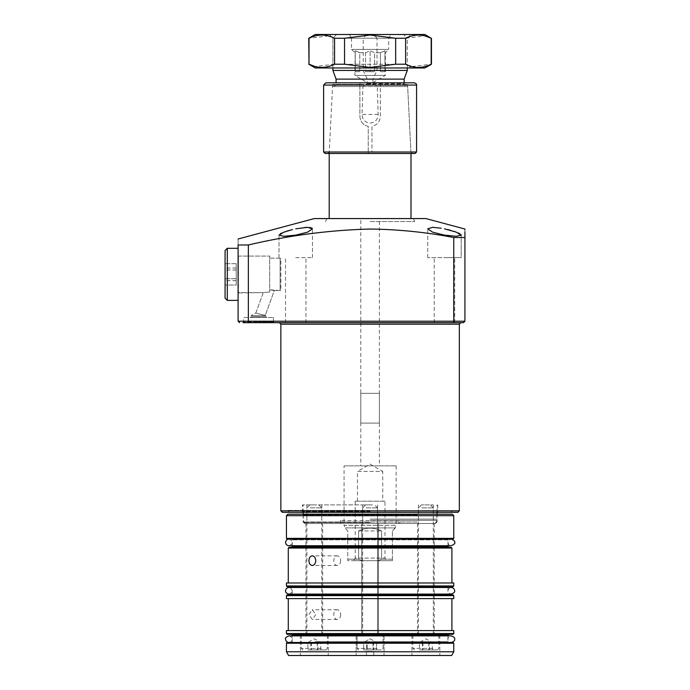 <?xml version="1.0" encoding="UTF-8"?>
<svg xmlns="http://www.w3.org/2000/svg" width="690" height="690" viewBox="0 0 690 690"><rect width="100%" height="100%" fill="white"/><g stroke="black" fill="none" stroke-linecap="round" stroke-linejoin="round"><path stroke-width="0.52" stroke-dasharray="3.45 2.59" d="M242.923 322.687L243.665 321.945L243.665 317.486L273.421 317.486L243.665 317.486L273.421 317.486L243.665 317.486L243.665 321.945L258.543 321.945L243.665 321.945L258.543 321.945L243.665 321.945L242.923 322.687L463.439 322.687M251.108 316.736L258.543 316.736L251.108 316.736L258.543 316.736L251.108 316.736L250.367 317.486L258.543 317.486L250.367 317.486L258.543 317.486L250.367 317.486L251.108 315.623L265.978 315.623L251.108 315.623L251.108 316.736M282.339 512.334L457.858 512.334M370.099 322.687L460.834 322.687M370.099 504.899L302.418 504.899L370.099 504.899M370.099 511.592L302.418 511.592L370.099 511.592M370.099 510.384L287.454 510.384L370.099 510.384M425.877 218.566L314.321 218.566M370.099 221.542L414.724 221.542L370.099 221.542M255.895 312.863L263.261 292.62L269.695 291.999L263.261 292.62L269.695 291.999L263.261 292.62L255.895 312.863L251.108 315.623L265.978 315.623L265.978 316.736L258.543 316.736L265.978 316.736L258.543 316.736L265.978 316.736L266.728 317.486L258.543 317.486L266.728 317.486L258.543 317.486L266.728 317.486L265.978 315.623L251.108 315.623L255.895 312.863C255.429 313.355 265.555 315.434 265.314 315.244L274.31 290.524L269.695 289.783L269.695 291.999L269.695 256.068L269.695 291.999L269.695 256.068L269.695 291.999L269.695 258.172L269.695 289.783L274.31 290.524L269.695 289.783L269.695 258.172L280.114 258.172A0.742 0.742 0 0 1 280.856 258.914L280.856 289.783L280.856 258.914A0.742 0.742 0 0 0 280.114 258.172L280.114 290.524A0.742 0.742 0 0 0 280.856 289.783A0.742 0.742 0 0 1 280.114 290.524L280.114 258.172L280.114 290.524L280.114 258.172L269.695 258.172L269.695 289.783L280.114 290.524L274.31 290.524L265.314 315.244C265.547 315.434 255.438 313.355 255.895 312.863C255.429 313.355 265.555 315.434 265.314 315.244L265.978 315.623L265.314 315.244C265.547 315.434 255.438 313.355 255.895 312.863M273.421 317.486L273.421 321.945L258.543 321.945L273.421 321.945L258.543 321.945L273.421 321.945L274.163 322.687L258.543 322.687L274.163 322.687L258.543 322.687L274.163 322.687L273.421 321.945L273.421 317.486M238.404 256.068L269.695 256.068L238.404 256.068L238.404 292.62L263.261 292.62L238.093 292.94L238.404 256.068M441.203 228.2L431.517 227.346L427.74 228.839L432.63 232.159L444.472 235.135L456.297 236.291L461.205 235.135L461.205 257.612L427.74 257.612L461.205 257.612L444.472 257.612L461.205 257.612L461.205 235.135M434.243 322.687L434.243 257.612L434.243 322.687L454.701 322.687L434.243 322.687L454.701 322.687L444.472 322.687L453.149 322.687L453.77 321.204L248.348 321.204L248.348 244.976L238.093 244.976L238.093 321.204L239.577 322.687M295.725 257.612L312.466 257.612L295.725 257.612M295.725 322.687L305.955 322.687L295.725 322.687M292.482 229.58L289.395 230.391M286.557 231.245L281.951 232.953M280.373 233.746L278.993 235.135L283.901 236.291L295.725 235.135L307.585 232.151L312.466 228.839L312.19 228.252M460.765 234.41L459.825 233.738M458.255 232.953L456.168 232.107M453.649 231.245L450.811 230.391M447.577 229.546L444.472 228.839M464.922 231.823L464.922 229.83M464.922 237.507L453.77 237.507L453.77 321.204L464.922 321.204L464.922 237.507M248.348 244.976C288.627 235.445 329.208 230.132 370.099 229.028C398.147 229.382 426.032 232.202 453.77 237.507M370.099 512.334L454.701 512.334L370.099 512.334M370.099 218.566L414.724 218.566L370.099 218.566M238.093 244.976C238.093 237.093 238.093 237.093 238.093 244.976M309.75 227.433L307.654 227.321M305.084 227.415L295.725 228.839M249.081 322.687L248.348 321.204L238.093 321.204M363.199 70.44L367.27 79.126L367.27 83.585L362.914 86.561L362.052 114.445C362.319 119.612 365.001 122.501 370.099 123.113C375.196 122.51 377.879 119.62 378.146 114.445L377.283 86.561L372.928 83.585L372.928 79.126L377.007 70.44L377.007 38.217L407.29 38.217L332.916 38.217L363.199 38.217L363.199 70.44L332.916 70.44M349.364 34.5L351.503 38.217L388.694 38.217L351.503 38.217L351.503 49.378L355.229 52.725L354.858 75.408L385.348 75.408L354.858 75.408L370.099 84.206L385.348 75.408L385.348 52.725L388.694 49.378L351.503 49.378L388.694 49.378L388.694 38.217L390.842 34.5L349.364 34.5L390.842 34.5M355.229 52.725L355.229 71.682L359.766 71.682L359.766 52.725L365.562 52.725L365.562 71.682L374.636 71.682L374.636 52.725L380.432 52.725L380.432 71.682L384.977 71.682L384.977 50.793L380.432 52.725L374.636 52.725L370.099 50.793L365.562 52.725L359.766 52.725L355.229 50.793L355.229 52.725L355.229 50.793L359.766 52.725L359.766 71.682L355.229 71.682L355.229 52.725M379.397 423.091L360.801 423.091L379.397 423.091L379.397 218.566L360.801 218.566L379.397 218.566M360.801 423.091L360.801 218.566M329.199 218.566L411.007 218.566L329.199 218.566M329.199 153.491L411.007 153.491L329.199 153.491L332.546 86.561L407.661 86.561L411.007 153.491M403.564 34.5L336.634 34.5L403.564 34.5L407.29 38.217L332.916 38.217L407.29 38.217L407.29 64.248L332.916 64.248L407.29 64.248L411.007 67.965L329.199 67.965L424.945 67.965M336.634 34.5L332.916 38.217L329.199 34.5L370.099 34.5C367.002 34.811 364.7 36.053 363.199 38.217M377.007 38.217C375.507 36.061 373.204 34.819 370.099 34.5L329.199 34.5M407.29 67.965L407.29 38.217L411.007 34.5L370.099 34.5L424.945 34.5M332.916 67.965L332.916 38.217L332.916 64.248L329.199 67.965M367.27 79.126L336.073 79.126M367.27 83.585L404.124 83.585L404.124 82.843M363.345 86.561L333.098 86.561A2.976 2.976 0 0 0 336.073 83.585L336.073 82.843M372.928 83.585L404.124 83.585A2.976 2.976 0 0 0 407.1 86.561L376.852 86.561M333.098 86.561L407.1 86.561M362.914 86.561L332.546 86.561M407.661 86.561L377.283 86.561M404.124 79.126L372.928 79.126M407.29 70.44L377.007 70.44M365.562 52.725L370.099 50.793L374.636 52.725L374.636 71.682L365.562 71.682L365.562 52.725M380.432 52.725L384.977 50.793L384.977 71.682L380.432 71.682L380.432 52.725M384.977 71.682L380.432 71.682L384.977 71.682L384.977 50.793L384.977 71.682M374.636 71.682L365.562 71.682L370.099 71.682L370.099 50.793L370.099 71.682L374.636 71.682M359.766 71.682L355.229 71.682L355.229 50.793L355.229 71.682L359.766 71.682M384.977 501.182L355.229 501.182L384.977 501.182L384.977 558.098L355.229 558.098L353.737 560.677L386.46 560.677L353.737 560.677M355.229 501.182L355.229 558.098L384.977 558.098L386.46 560.677M357.454 501.182L357.454 471.434L382.743 471.434L370.099 464.129L357.454 471.434L382.743 471.434L382.743 501.182L357.454 501.182L382.743 501.182M360.801 393.343L379.397 393.343L360.801 393.343L360.801 465.854L379.397 465.854L360.801 465.854M379.397 393.343L379.397 465.854M344.069 465.854L396.129 465.854L344.069 465.854L344.069 525.349L396.129 525.349L344.069 525.349L345 528.143L347.786 530.929L347.786 560.677L362.371 560.677L347.786 560.677L347.786 530.929L345 528.143M396.129 465.854L396.129 525.349L395.197 527.902L345 527.902L395.197 527.902L392.412 530.929L395.197 528.143M358.602 559.193L358.602 530.929C366.269 527.238 373.937 527.238 381.596 530.929L381.596 559.193L377.835 560.677L362.371 560.677L392.412 560.677L377.835 560.677L381.596 559.193L381.596 530.929C373.937 527.238 366.269 527.238 358.602 530.929L358.602 559.193L362.371 560.677L358.602 559.193L347.786 559.193L358.602 559.193M392.412 559.193L392.412 530.929L392.412 560.677L392.412 559.193L381.596 559.193L392.412 559.193M358.602 530.929L381.596 530.929L358.602 530.929M341.74 523.494L398.458 523.494L399.846 520.519L340.351 520.519L399.846 520.519L399.846 523.494L340.351 523.494L340.351 520.519L341.74 523.494L398.458 523.494M314.321 523.494L306.886 523.494L314.321 523.494M314.321 504.899L306.886 504.899L314.321 504.899M370.099 523.494L305.558 523.494L370.099 523.494M425.877 523.494L433.32 523.494L425.877 523.494M425.877 504.899L433.32 504.899L425.877 504.899M340.351 523.494L399.846 523.494M411.896 66.568L431.19 64.213L431.457 38.261M331.709 37.01L334.572 38.261L334.572 64.213L344.543 64.213L344.543 38.261L370.099 35.035L395.663 38.261L405.625 38.261L424.911 35.906M395.663 38.261L395.663 64.213L370.099 67.43L344.543 64.213M395.663 64.213L405.625 64.213L405.625 38.261M408.497 65.455L405.625 64.213M315.252 67.965L411.007 67.965M308.74 64.213L309.017 38.261L328.302 35.906M334.572 64.213L315.132 66.525M334.572 38.261L344.543 38.261M315.252 34.5L411.007 34.5M380.328 84.404L380.328 82.843L409.032 82.843L331.166 82.843L359.878 82.843L359.878 84.404L332.649 84.404L407.548 84.404L380.328 84.404L380.328 116.308C379.949 121.673 377.163 125.019 371.962 126.365L371.962 152.085L410.938 152.085L329.268 152.085L368.244 152.085L368.244 153.491L368.244 152.007L323.619 152.007M325.102 153.491L415.095 153.491M323.619 85.068L359.878 85.068L359.878 116.308C360.258 121.673 363.044 125.019 368.244 126.365L368.244 152.007M368.244 152.085L368.244 126.365C363.044 125.019 360.249 121.673 359.878 116.308L359.878 84.404M359.878 85.068L359.878 82.843L325.853 82.843M414.354 82.843L380.328 82.843L380.328 85.068L416.579 85.068M416.579 152.007L371.962 152.007L371.962 126.365C377.154 125.028 379.949 121.673 380.328 116.308L380.328 85.068M225.078 250.548L225.078 298.149L225.078 250.548L225.078 298.149L227.303 300.374L227.303 248.314L227.303 300.374L227.303 248.314L225.078 250.548M238.093 263.709L238.093 300.374L238.093 263.709M225.078 278.734L225.078 263.666L225.078 278.734L236.23 278.734L236.23 285.022L236.23 263.666L236.23 278.734M236.23 268.056L225.078 268.056M236.23 263.666L225.078 263.666L225.078 285.022L225.078 263.675L236.23 263.675L236.23 285.022L225.078 285.022L236.23 285.022L236.23 263.675M236.23 269.963L225.078 269.963M236.23 280.64L225.078 280.64M238.093 300.228L238.093 248.314L238.093 300.228M236.23 268.005L225.078 268.005M236.23 278.682L225.078 278.682M236.23 280.683L225.078 280.683M236.23 270.014L225.078 270.014M372.729 655.5L366.381 655.5L372.729 655.5M372.729 651.412L366.381 651.412L372.729 651.412M324.179 655.5L300.374 655.5L324.179 655.5M324.179 635.05L300.374 635.05L324.179 635.05M320.238 635.05L305.955 635.05L320.238 635.05M308.404 523.494L322.687 523.494L308.404 523.494M379.957 655.5L356.152 655.5L379.957 655.5M379.957 635.05L356.152 635.05L379.957 635.05M376.015 635.05L361.733 635.05L376.015 635.05M364.182 523.494L378.465 523.494L364.182 523.494M435.735 655.5L411.93 655.5L435.735 655.5M435.735 635.05L411.93 635.05L435.735 635.05M431.793 635.05L417.51 635.05L431.793 635.05M419.96 523.494L434.243 523.494L419.96 523.494M340.653 560.677A4.83 3.416 90 0 1 337.229 565.507A4.83 3.416 90 0 1 333.813 560.677A4.83 3.416 90 0 1 337.229 555.847A4.83 3.416 90 0 1 340.653 560.677M315.77 614.592L312.251 619.43L308.939 614.592L312.251 609.762L315.77 614.592M340.653 614.592A4.83 3.416 -90 0 1 337.229 619.43A4.83 3.416 -90 0 1 333.813 614.592A4.83 3.416 -90 0 1 337.229 609.762A4.83 3.416 -90 0 1 340.653 614.592M452.278 514.197L287.92 514.197M286.436 515.68L453.77 515.68M323.826 523.494L435.545 523.494L323.826 523.494M322.247 514.197L437.779 514.197L322.247 514.197M434.243 539.106L291.456 539.106L448.75 539.106L448.008 539.856L292.198 539.856L448.008 539.856L448.008 545.73M287.178 539.106L453.028 539.106M451.165 547.291L289.032 547.291M425.713 547.291L291.456 547.291L425.713 547.291M434.243 586.707L448.75 586.707M287.178 586.707L453.028 586.707M453.028 594.884L287.178 594.884M425.713 594.884L291.456 594.884L425.713 594.884M434.243 634.308L448.75 634.308M287.178 634.308L453.028 634.308M453.028 642.485L287.178 642.485M425.713 642.485L291.456 642.485L425.713 642.485M451.622 655.5L288.575 655.5M453.77 651.783L286.436 651.783M453.77 630.582L286.436 630.582M427.947 630.582L288.291 630.582L427.947 630.582M427.947 598.61L288.291 598.61L427.947 598.61M453.77 598.61L286.436 598.61M453.77 582.99L286.436 582.99M427.947 582.99L288.291 582.99L427.947 582.99M308.016 649.92L325.853 649.92L308.016 649.92M321.437 648.436L301.306 648.436L321.437 648.436M316.762 504.899L309.862 504.899L316.762 504.899M310.25 507.875L321.756 507.875L310.25 507.875M317.849 642.485L307.878 642.485L320.764 642.485L317.849 642.485L317.849 649.92L307.878 649.92L317.849 649.92M310.25 635.05L321.756 635.05L310.25 635.05M307.205 635.05L327.336 635.05L307.205 635.05M320.764 649.92L320.755 642.485L314.321 638.768L307.878 642.485L307.878 649.92M317.228 642.485L317.228 649.92M310.802 642.485L310.802 649.92M311.414 642.485L311.414 649.92M363.794 649.92L381.63 649.92L363.794 649.92M377.223 648.436L357.084 648.436L377.223 648.436M372.54 504.899L365.64 504.899L372.54 504.899M366.036 507.875L377.534 507.875L366.036 507.875M366.58 642.485L376.542 642.485L373.626 642.485L373.626 649.92L363.656 649.92L376.542 649.92L363.656 649.92L376.542 649.92L363.673 649.92L373.626 649.92L373.626 642.485L376.533 642.485L376.533 649.92L376.533 642.485L373.005 642.485L373.005 649.92L373.005 642.485L366.58 642.485L366.58 649.92L366.58 642.485L363.673 642.485L363.673 649.92L363.673 642.485L367.192 642.485L367.192 649.92L367.192 642.485L373.626 642.485L363.656 642.485L376.542 642.485L366.58 642.485M366.036 635.05L377.534 635.05L366.036 635.05M362.983 635.05L383.114 635.05L362.983 635.05M419.572 649.92L437.408 649.92L419.572 649.92M433.001 648.436L412.862 648.436L433.001 648.436M428.318 504.899L421.418 504.899L428.318 504.899M421.814 507.875L433.32 507.875L421.814 507.875M429.404 642.485L419.434 642.485L432.32 642.485L429.404 642.485L429.404 649.92L419.434 649.92L429.404 649.92M421.814 635.05L433.32 635.05L421.814 635.05M418.761 635.05L438.892 635.05L418.761 635.05M432.32 649.92L432.311 642.485L425.877 638.768L419.434 642.485L419.434 649.92M428.783 642.485L428.783 649.92M422.358 642.485L422.358 649.92M422.97 642.485L422.97 649.92M459.342 510.85L280.856 510.85M280.856 324.179L459.342 324.179M378.146 114.445L362.052 114.445M370.099 519.113L437.037 519.113L370.099 519.113M370.099 520.389L436.813 520.389L370.099 520.389M370.099 522.511L304.161 522.511L370.099 522.511M417.433 522.002L303.169 522.002L417.433 522.002M417.433 514.938L303.169 514.938L417.433 514.938M453.77 538.364L286.436 538.364M288.291 548.033L451.907 548.033M448.008 546.549L292.198 546.549M448.008 587.483L448.008 594.107L292.198 594.107L292.198 587.449L448.008 587.449M453.77 585.965L286.436 585.965M286.436 595.634L453.77 595.634M448.008 594.142L292.198 594.142M292.198 635.05L448.008 635.05M453.77 633.558L286.436 633.558M286.436 643.227L453.77 643.227M315.011 641.743L448.008 641.743L315.011 641.743M301.677 512.334L302.418 511.592L302.418 504.899M450.794 512.334L452.743 510.384L454.701 512.334M289.403 512.334L287.454 510.384L285.505 512.334M413.336 218.566L414.724 221.542L414.724 218.566M326.862 218.566L325.482 221.542L325.482 218.566M427.74 257.612L427.74 228.839L427.74 257.612M278.993 257.612L278.993 235.135L278.993 257.612M285.505 322.687L285.505 257.612L285.505 322.687M305.955 322.687L305.955 257.612L305.955 322.687M312.466 257.612L312.466 228.839L312.466 257.612M454.701 322.687L454.701 257.612L454.701 322.687M437.779 504.899L437.779 511.592L438.521 512.334M306.886 504.899L306.886 523.494M362.664 504.899L362.664 523.494L362.664 504.899M418.442 504.899L418.442 523.494M437.037 514.197L436.813 520.389L436.037 522.511L434.64 523.494M437.037 512.334L437.037 504.899M305.558 523.494L304.161 522.511L303.393 520.389L303.169 514.197M303.169 512.334L303.169 504.899M377.534 504.899L377.534 523.494L377.534 504.899M433.32 504.899L433.32 523.494M321.756 504.899L321.756 523.494M412.422 153.491L410.938 152.085L407.548 84.404L409.032 82.843M327.785 153.491L329.268 152.085L332.649 84.404L331.166 82.843M238.093 248.314L227.303 248.314M238.093 300.374L227.303 300.374M373.816 651.412L373.816 655.5M328.268 635.05L328.268 655.5M322.687 523.494L322.687 635.05M384.045 635.05L384.045 655.5L384.045 635.05M378.465 523.494L378.465 635.05L378.465 523.494M439.823 635.05L439.823 655.5M434.243 523.494L434.243 635.05M337.229 565.507L312.251 565.507M337.229 619.43L312.251 619.43M437.779 514.197L437.037 514.938L437.037 522.002L435.545 523.494M304.652 523.494L303.169 522.002L303.169 514.938L302.418 514.197M448.008 635.87L448.008 641.743L448.75 642.485M291.456 642.485L292.198 641.743L292.198 635.87L451.312 635.87C448.483 637.017 447.379 638.121 448.008 639.173C447.551 640.458 448.655 641.562 451.312 642.485L288.886 642.485L451.312 642.485M292.198 545.73L292.198 539.856L291.456 539.106M337.229 609.762L312.251 609.762M337.229 555.847L312.251 555.847M361.733 523.494L361.733 635.05L361.733 523.494M356.152 635.05L356.152 655.5L356.152 635.05M417.51 523.494L417.51 635.05M411.93 635.05L411.93 655.5M305.955 523.494L305.955 635.05M300.374 635.05L300.374 655.5M366.381 651.412L366.381 655.5M288.886 642.485C290.895 642.287 291.999 641.183 292.198 639.173C292.819 638.121 291.715 637.017 288.886 635.87M288.886 594.107C291.594 593.003 292.698 591.908 292.198 590.795C291.051 588.061 289.947 586.957 288.886 587.483L451.312 587.483C450.191 586.621 447.155 590.614 448.008 590.795C447.5 591.908 448.604 593.003 451.312 594.107M312.673 539.106L451.312 539.106L312.673 539.106M288.886 539.106C291.594 540.21 292.698 541.314 292.198 542.418C292.922 543.349 291.818 544.453 288.886 545.73L451.312 545.73C449.302 545.531 448.198 544.427 448.008 542.418C447.594 541.081 448.698 539.977 451.312 539.106M302.798 649.92L301.306 648.436L301.306 635.05M309.862 504.899L306.886 507.875L306.886 635.05M325.853 649.92L327.336 648.436L327.336 635.05M318.78 504.899L321.756 507.875L321.756 635.05M358.576 649.92L357.084 648.436L357.084 635.05L357.084 648.436L358.576 649.92M365.64 504.899L362.664 507.875L362.664 635.05L362.664 507.875L365.64 504.899M370.099 638.768L376.542 642.485L370.099 638.768L363.656 642.485L370.099 638.768M383.114 648.436L383.114 635.05L383.114 648.436L381.63 649.92L383.114 648.436M377.534 507.875L377.534 635.05L377.534 507.875L374.567 504.899L377.534 507.875M414.354 649.92L412.862 648.436L412.862 635.05M421.418 504.899L418.442 507.875L418.442 635.05M437.408 649.92L438.892 648.436L438.892 635.05M430.344 504.899L433.32 507.875L433.32 635.05"/><path stroke-width="1.03" d="M457.858 512.334L282.339 512.334L280.856 510.85L459.342 510.85L457.858 512.334M444.472 228.839L456.28 232.151L461.205 235.135L456.306 236.291L444.472 235.135L432.604 232.151L427.74 228.839L432.639 227.321L441.203 228.2M295.725 228.839L307.559 227.321L312.466 228.839L307.585 232.151L295.725 235.135L283.901 236.291L278.993 235.135L283.926 232.151L292.482 229.58M289.395 230.391L286.557 231.245M281.951 232.953L280.373 233.746M461.205 235.135L460.765 234.41M459.825 233.738L458.255 232.953M456.168 232.107L453.649 231.245M450.811 230.391L447.577 229.546M238.093 238.999L314.321 218.566L425.877 218.566L464.922 229.028L464.922 229.83M248.348 244.976L238.093 244.976C238.093 237.093 238.093 237.093 238.093 244.976L238.093 321.204L453.77 321.204L453.77 237.507C426.032 232.202 398.147 229.382 370.099 229.028C329.208 230.132 288.627 235.445 248.348 244.976L248.348 321.204L249.081 322.687L242.923 322.687M453.77 237.507L464.922 237.507L464.922 231.823M464.922 237.507C464.922 226.458 464.922 226.458 464.922 237.507L464.922 321.204L463.439 322.687L249.081 322.687M370.099 322.687L434.243 322.687M463.439 322.687L464.922 321.204L453.77 321.204L453.149 322.687L460.834 322.687L459.342 324.179L280.856 324.179L279.364 322.687M312.19 228.252L309.75 227.433M307.654 227.321L305.084 227.415M238.093 321.204L239.577 322.687M411.007 218.566L411.007 153.491M329.199 218.566L329.199 153.491M336.073 82.843L336.073 79.126L332.916 70.44L407.29 70.44L407.29 67.965M332.916 70.44L332.916 67.965M336.073 79.126L404.124 79.126L407.29 70.44M404.124 82.843L404.124 79.126M424.911 35.906L431.19 38.261L424.945 34.5L315.252 34.5L308.74 38.261L309.017 64.213C317.486 68.465 326.008 68.465 334.572 64.213L334.572 38.261C326.103 34 317.581 34 309.017 38.261L309.017 64.213L315.132 66.525M395.663 38.261L370.099 35.035L344.543 38.261L344.543 64.213L370.099 67.43L395.663 64.213L395.663 38.261L405.625 38.261L405.625 64.213C414.095 68.465 422.616 68.465 431.19 64.213L431.19 38.261C422.711 34 414.19 34 405.625 38.261M431.457 38.261L431.457 64.213L424.945 67.965L315.252 67.965L308.74 64.213M411.896 66.568L408.497 65.455M405.625 64.213L395.663 64.213M344.543 64.213L334.572 64.213M344.543 38.261L334.572 38.261M328.302 35.906L331.709 37.01M416.579 152.007L415.095 153.491L325.102 153.491L323.619 152.007L416.579 152.007L416.579 85.068L323.619 85.068L325.853 82.843L414.354 82.843C416.061 83.404 416.812 84.146 416.579 85.068M227.303 300.374L225.078 298.149L225.078 250.548L227.303 248.314L227.303 300.374L238.093 300.374M315.77 560.677C315.537 563.618 314.364 565.222 312.251 565.507C310.207 565.222 309.103 563.609 308.939 560.677C309.103 557.744 310.207 556.131 312.251 555.847C314.364 556.123 315.537 557.736 315.77 560.677M287.92 514.197L452.278 514.197L453.77 515.68L286.436 515.68L287.92 514.197M448.75 539.106L434.243 539.106M453.77 538.364L453.028 539.106L287.178 539.106L286.436 538.364L453.77 538.364L453.77 515.68M289.032 547.291L451.165 547.291L451.907 548.033L288.291 548.033L289.032 547.291M448.008 587.483L448.75 586.707L434.243 586.707M453.77 585.965L453.028 586.707L287.178 586.707L286.436 585.965L453.77 585.965L453.77 582.99L286.436 582.99L286.436 585.965M287.178 594.884L453.028 594.884L453.77 595.634L286.436 595.634L287.178 594.884M448.008 635.87L448.75 634.308L434.243 634.308M453.77 633.558L453.028 634.308L287.178 634.308L286.436 633.558L453.77 633.558L453.77 630.582L286.436 630.582L286.436 633.558M287.178 642.485L453.028 642.485L453.77 643.227L286.436 643.227L287.178 642.485M453.77 651.783L286.436 651.783L288.575 655.5L451.622 655.5L453.77 651.783L453.77 643.227M286.436 595.634L286.436 598.61L453.77 598.61L453.77 595.634M292.198 545.73L292.198 546.549L448.008 546.549L448.75 547.291M448.008 587.449L292.198 587.449L291.456 586.707M288.886 594.107L451.312 594.107C454.02 593.003 455.124 591.908 454.624 590.795C454.503 588.863 453.399 587.759 451.312 587.483L288.886 587.483C286.876 587.682 285.772 588.786 285.574 590.795C285.212 592.184 286.307 593.288 288.886 594.107L448.008 594.142L448.75 594.884M448.008 635.05L292.198 635.05L291.456 634.308M459.342 510.85L459.342 324.179M280.856 510.85L280.856 324.179M437.037 514.197L437.037 512.334M303.169 514.197L303.169 512.334M323.619 152.007L323.619 85.068M238.093 248.314L227.303 248.314M286.436 651.783L286.436 643.227M288.886 642.485C286.876 642.287 285.772 641.183 285.574 639.173C284.823 638.25 285.927 637.146 288.886 635.87L292.198 635.87L292.198 635.05M288.291 630.582L288.291 598.61M286.436 538.364L286.436 515.68M288.291 582.99L288.291 548.033M451.907 582.99L451.907 548.033M448.008 546.549L448.008 545.73M448.008 594.142L451.312 594.107M451.907 630.582L451.907 598.61M292.198 594.142L291.456 594.884M292.198 546.549L291.456 547.291M288.886 635.87L451.312 635.87C454.089 636.956 455.193 638.06 454.624 639.173C455.072 640.458 453.968 641.562 451.312 642.485M288.886 539.106C286.876 539.304 285.772 540.408 285.574 542.418C285.772 544.427 286.876 545.531 288.886 545.73L451.312 545.73C454.382 544.281 455.478 543.177 454.624 542.418C455.297 541.443 454.193 540.339 451.312 539.106"/></g></svg>
